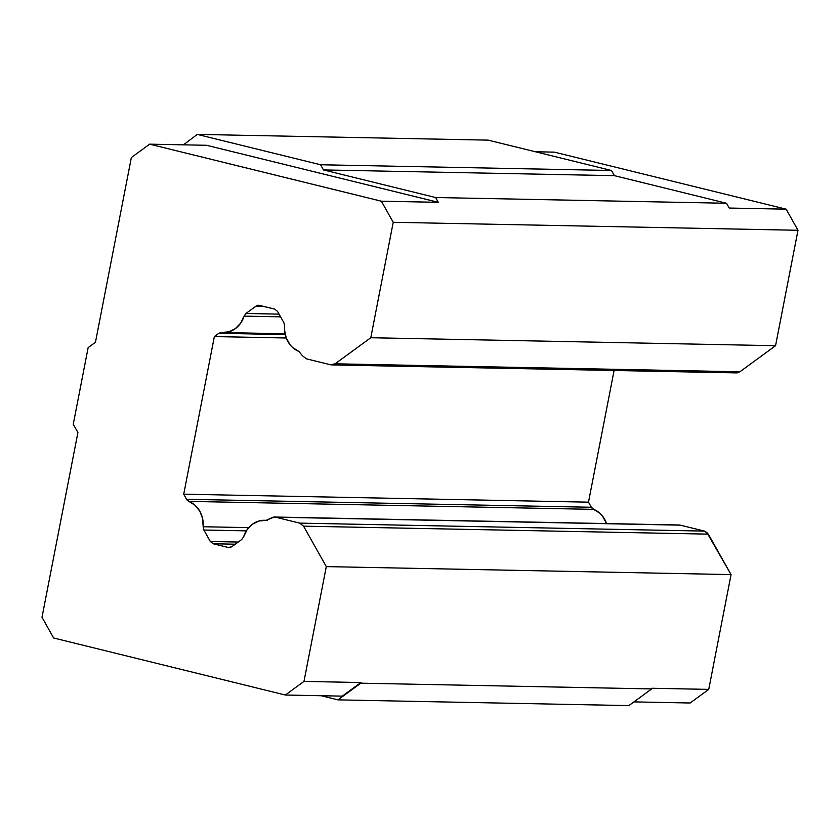 <?xml version="1.0" encoding="UTF-8"?>
<svg xmlns="http://www.w3.org/2000/svg" width="840" height="840" viewBox="0 0 840 840"><rect width="100%" height="100%" fill="white"/><g stroke="black" fill="none" stroke-linecap="round" stroke-linejoin="round"><path stroke-width="1.26" d="M302.484 355.782L298.914 351.467L302.484 355.782L306.317 358.817L302.484 355.782M283.92 322.76L277.515 311.356L274.638 309.089L277.515 311.356L283.92 322.76L284.623 326.056L283.92 322.76M256.064 306.086L245.952 313.478L279.069 314.129L245.952 313.478L244.104 316.123L245.952 313.478L256.064 306.086L259.529 305.371L257.743 305.33L256.064 306.086L262.993 306.222L256.064 306.086M203.868 530.019L210.315 541.485L238.224 542.042L210.315 541.485L213.192 543.764L210.315 541.485L203.868 530.019L203.165 526.743L248.703 527.635L203.165 526.743L203.868 530.019L246.341 530.859L203.868 530.019M229.184 547.596L231.756 546.767L241.815 539.417L243.663 536.76L241.815 539.417L231.756 546.767L228.291 547.481L230.076 547.523M706.671 532.182L731.062 574.591L708.75 689.388L651.819 688.264L708.75 689.388L690.134 702.996L633.938 701.894L690.134 702.996L708.75 689.388L731.062 574.591L326.298 566.611L303.555 526.166L326.298 566.611L731.062 574.591L708.33 534.135L303.555 526.166L299.712 523.131L275.541 517.178L299.712 523.131L704.487 531.101L299.712 523.131L303.555 526.166L708.33 534.135L704.487 531.101L680.306 525.158L273.147 517.135L266.081 520.37L274.355 517.031L679.119 525L274.355 517.02M320.576 164.756L611.478 170.489L488.145 140.133L197.243 134.4L320.576 164.756L323.484 169.932L614.387 175.665L611.478 170.489L320.576 164.756L323.484 169.932L435.603 197.526L438.302 202.314L206.566 145.288L149.636 144.165L131.365 157.521L95.456 342.279L88.148 347.613L73.258 424.242L77.91 432.526L42 617.284L53.645 637.99L285.358 695.026L303.975 681.408L360.917 682.532L337.964 699.867L321.143 695.73L337.964 699.867L628.866 705.6L337.964 699.867L360.791 683.183L651.693 688.916L628.866 705.6L651.693 688.916L360.791 683.183L360.917 682.532L342.3 696.139L360.917 682.532L303.975 681.408L285.358 695.026L342.3 696.139L285.358 695.026L53.645 637.99L42 617.284L77.91 432.526L73.258 424.242L88.148 347.613L95.456 342.279L131.365 157.521L149.636 144.165L206.566 145.288L438.302 202.325L381.37 201.191L149.636 144.165L381.36 201.201L393.225 222.296L370.786 337.733L775.562 345.702L370.786 337.733L335.118 363.804L330.498 364.76L306.317 358.817L330.498 364.76L332.892 364.812L335.118 363.804L739.883 371.784L335.118 363.804L370.786 337.733L393.225 222.296L798 230.276L393.225 222.296L381.37 201.191L438.302 202.314L435.603 197.526L726.516 203.259L614.387 175.665L726.516 203.259L435.603 197.526L323.484 169.932L614.387 175.665L611.478 170.489L488.145 140.133L197.243 134.4L183.466 144.837L197.243 134.4L320.576 164.756M651.819 688.264L651.693 688.916L651.819 688.264M331.685 364.917L736.46 372.897L739.883 371.784L775.562 345.702L739.883 371.784M258.636 305.245L274.638 309.089L259.529 305.371M221.739 332.472L228.827 331.832L235.358 328.629L240.639 323.201L244.104 316.123L280.602 316.848L244.104 316.123A24.654 21.662 91.1 0 1 223.23 332.556A24.654 21.662 91.1 0 1 221.739 332.472L218.862 333.291L221.424 332.451M235.263 544.204L213.192 543.764L228.291 547.481L213.192 543.764L235.263 544.204M266.081 520.37L258.972 521L252.42 524.212L247.128 529.662L243.663 536.76A24.654 21.662 91.1 0 1 264.558 520.275A24.654 21.662 91.1 0 1 266.081 520.37L266.49 520.391M535.427 151.767L554.4 152.145L535.427 151.767M786.114 209.171L554.4 152.145L786.135 209.171L729.204 208.047L786.135 209.171L798 230.276L786.135 209.171M285.243 334.593L218.862 333.291L214.358 336.578L286.262 337.995L284.582 330.12L284.623 326.056A24.654 21.662 91.1 0 0 298.914 351.467L292.688 347.56L290.084 344.788L286.262 337.985L214.358 336.578L183.719 494.193L186.585 499.286L591.36 507.266A5.229 4.589 -88.9 0 0 593.68 509.366L188.906 501.386A24.654 21.662 91.1 0 1 203.165 526.743L202.64 518.69L199.857 511.266L195.111 505.292L188.906 501.386A5.229 4.589 91.1 0 1 186.585 499.286L188.906 501.386L593.68 509.366L599.886 513.261L602.469 516.033L606.553 523.572A24.654 21.662 -88.9 0 0 593.68 509.366L591.36 507.266L588.494 502.163L591.36 507.266L186.585 499.286L183.719 494.193L588.494 502.163L183.719 494.193L214.358 336.578L218.862 333.291L285.243 334.593M775.551 345.702L797.99 230.276L775.562 345.702M326.298 566.611L303.975 681.408L326.298 566.611M729.204 208.047L726.516 203.259M737.657 372.781L736.344 372.897M614.093 370.482L588.494 502.163L614.093 370.482M679.004 525L680.053 525.095M680.306 525.158L704.487 531.101M285.065 333.774L223.23 332.556M267.204 520.327L264.632 520.285"/></g></svg>

